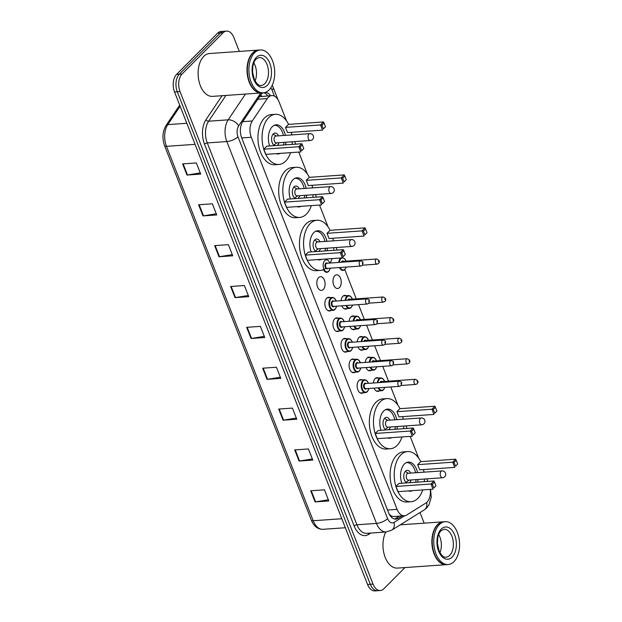 <?xml version="1.0" encoding="UTF-8"?>
<svg xmlns="http://www.w3.org/2000/svg" width="622" height="622" viewBox="0 0 622 622"><rect width="100%" height="100%" fill="white"/><g stroke="black" fill="none" stroke-linecap="round" stroke-linejoin="round"><path stroke-width="0.93" d="M363.155 392.77A6.873 4.121 -94 0 1 361.755 393.298A6.873 4.121 -94 0 1 357.401 388.353A6.873 4.121 -94 0 1 358.948 380.493A6.873 4.121 -94 0 1 360.799 379.583A6.873 4.121 -94 0 1 362.253 379.91M355.092 372.189A6.873 4.121 -94 0 1 353.693 372.718A6.873 4.121 -94 0 1 349.339 367.773A6.873 4.121 -94 0 1 350.886 359.92A6.873 4.121 -94 0 1 352.728 359.003A6.873 4.121 -94 0 1 354.19 359.329M347.029 351.609A6.873 4.121 -94 0 1 345.63 352.138A6.873 4.121 -94 0 1 341.276 347.2A6.873 4.121 -94 0 1 342.815 339.34A6.873 4.121 -94 0 1 344.666 338.43A6.873 4.121 -94 0 1 346.127 338.757M338.967 331.036A6.873 4.121 -94 0 1 337.567 331.565A6.873 4.121 -94 0 1 333.213 326.62A6.873 4.121 -94 0 1 334.753 318.767A6.873 4.121 -94 0 1 336.603 317.85A6.873 4.121 -94 0 1 338.065 318.176M330.896 310.456A6.873 4.121 -94 0 1 329.497 310.984A6.873 4.121 -94 0 1 325.143 306.047A6.873 4.121 -94 0 1 326.69 298.187A6.873 4.121 -94 0 1 328.54 297.269A6.873 4.121 -94 0 1 329.994 297.604M323.284 289.494A6.873 4.121 -94 0 1 321.434 290.412A6.873 4.121 -94 0 1 317.08 285.467A6.873 4.121 -94 0 1 318.627 277.606A6.873 4.121 -94 0 1 320.478 276.697A6.873 4.121 -94 0 1 324.832 281.634A6.873 4.121 -94 0 1 323.284 289.494M371.256 370.292A6.873 4.121 -94 0 1 369.857 370.821A6.873 4.121 -94 0 1 366.016 367.548M365.285 362.432A6.873 4.121 -94 0 1 367.042 358.023A6.873 4.121 -94 0 1 368.893 357.114A6.873 4.121 -94 0 1 370.354 357.44M363.194 349.719A6.873 4.121 -94 0 1 361.794 350.248A6.873 4.121 -94 0 1 357.953 346.967M357.222 341.851A6.873 4.121 -94 0 1 358.98 337.443A6.873 4.121 -94 0 1 360.83 336.533A6.873 4.121 -94 0 1 362.292 336.86M355.123 329.139A6.873 4.121 -94 0 1 353.724 329.668A6.873 4.121 -94 0 1 349.891 326.394M349.16 321.279A6.873 4.121 -94 0 1 350.917 316.87A6.873 4.121 -94 0 1 352.767 315.953A6.873 4.121 -94 0 1 354.221 316.287M347.06 308.559A6.873 4.121 -94 0 1 345.661 309.095A6.873 4.121 -94 0 1 341.828 305.814M341.097 300.698A6.873 4.121 -94 0 1 342.854 296.29A6.873 4.121 -94 0 1 344.705 295.38A6.873 4.121 -94 0 1 346.159 295.707M379.319 390.873A6.873 4.121 -94 0 1 377.919 391.401A6.873 4.121 -94 0 1 374.079 388.128M373.348 383.004A6.873 4.121 -94 0 1 375.113 378.604A6.873 4.121 -94 0 1 376.955 377.686A6.873 4.121 -94 0 1 378.417 378.013M339.449 287.597A6.873 4.121 -94 0 1 337.598 288.515A6.873 4.121 -94 0 1 333.244 283.57A6.873 4.121 -94 0 1 334.791 275.717A6.873 4.121 -94 0 1 336.634 274.8A6.873 4.121 -94 0 1 340.996 279.745A6.873 4.121 -94 0 1 339.449 287.597M286.517 120.878L279.123 102.008A12.891 7.721 86 0 0 271.814 95.586A12.891 7.721 86 0 0 267.305 98.587L252.275 120.987A12.891 7.721 86 0 0 251.28 137.275L397.1 509.364A12.891 7.721 86 0 0 404.409 515.786A12.891 7.721 86 0 0 406.695 515.016L425.829 503.097A12.891 7.721 86 0 0 427.011 502.148A12.891 7.721 86 0 0 430.245 489.382M389.248 514.223L391.603 516.143L393.446 516.548L404.409 515.786M271.814 95.586L259.467 96.737M427.812 481.42L426.816 478.87M424.188 472.16L423.823 471.227M418.692 458.134L410.162 436.372M407.06 428.449L406.057 425.899M403.429 419.197L403.064 418.256M397.932 405.171L390.795 386.954M388.532 381.185L382.732 366.374M380.47 360.604L374.669 345.801M372.407 340.024L366.599 325.22M364.337 319.451L358.536 304.64M356.274 298.871L344.798 269.583M337.155 250.091L336.16 247.54M333.532 240.831L333.167 239.898M328.035 226.812L319.506 205.042M316.404 197.127L315.401 194.569M312.773 187.867L312.407 186.927M307.276 173.841L298.747 152.079M295.644 144.156L294.641 141.606M292.013 134.896L291.648 133.963M404.969 567.559L383.821 588.801A12.891 7.721 -94 0 1 380.361 590.511A12.891 7.721 -94 0 1 373.052 584.097L180.03 91.574A12.891 7.721 -94 0 1 182.075 73.995L223.08 32.81A12.891 7.721 -94 0 1 226.548 31.1A12.891 7.721 -94 0 1 233.856 37.522L239.307 51.432M420.013 512.544L424.173 523.149M226.548 31.1L221.051 31.489A12.891 7.721 -94 0 0 217.591 33.199L176.586 74.383A12.891 7.721 -94 0 0 174.541 91.963L367.563 584.478A12.891 7.721 -94 0 0 374.872 590.9L377.616 590.706A12.891 7.721 -94 0 1 370.308 584.283L177.286 91.768A12.891 7.721 -94 0 1 179.33 74.189L220.336 33.005A12.891 7.721 -94 0 1 223.796 31.294A12.891 7.721 -94 0 0 220.336 33.005L179.33 74.189A12.891 7.721 -94 0 0 177.286 91.768L370.308 584.283A12.891 7.721 -94 0 0 377.616 590.706L380.361 590.511M263.207 92.818A12.891 7.721 86 0 0 260.377 95.384L242.712 121.702A12.891 7.721 86 0 0 241.717 137.991L388.571 512.707A12.891 7.721 86 0 0 395.88 519.129A12.891 7.721 86 0 0 398.166 518.367L402.045 515.949M270.531 95.679A12.891 7.721 86 0 0 265.392 92.375M263.821 92.764A12.891 7.721 -94 0 1 267.787 95.874M399.301 516.143L395.421 518.554A12.891 7.721 -94 0 1 394.488 519.02M214.644 245.628L228.375 244.664L232.737 255.805L219.014 256.769L214.644 245.628M198.636 204.77L212.359 203.806L216.728 214.948L202.997 215.912L198.636 204.77M182.619 163.913L196.35 162.948L200.712 174.09L186.989 175.054L182.619 163.913M262.678 368.201L276.409 367.237L280.779 378.378L267.048 379.342L262.678 368.201M278.695 409.058L292.418 408.094L296.787 419.236L283.064 420.2L278.695 409.058M294.704 449.916L308.434 448.952L312.796 460.093L299.073 461.058L294.704 449.916M310.72 490.774L324.443 489.809L328.813 500.951L315.082 501.915L310.72 490.774M230.661 286.485L244.384 285.521L248.753 296.663L235.023 297.627L230.661 286.485M246.67 327.343L260.393 326.379L264.762 337.521L251.039 338.485L246.67 327.343M264.303 336.346L251.537 338.422A3.437 1.275 158.6 0 1 251.039 338.485M248.295 295.489L235.528 297.565A3.437 1.275 158.6 0 1 235.023 297.627M328.354 499.777L315.587 501.853A3.437 1.275 158.6 0 1 315.082 501.915M312.337 458.919L299.579 460.995A3.437 1.275 158.6 0 1 299.073 461.058M296.329 418.062L283.562 420.138A3.437 1.275 158.6 0 1 283.064 420.2M280.312 377.204L267.553 379.28A3.437 1.275 158.6 0 1 267.048 379.342M200.253 172.916L187.494 174.992A3.437 1.275 158.6 0 1 186.989 175.054M216.269 213.774L203.503 215.85A3.437 1.275 158.6 0 1 202.997 215.912M232.278 254.631L219.519 256.707A3.437 1.275 158.6 0 1 219.014 256.769M446.456 564.652A21.482 12.868 -94 0 1 446.285 564.667A21.482 12.868 -94 0 1 432.679 549.226A21.482 12.868 -94 0 1 437.507 524.665A21.482 12.868 -94 0 1 443.276 521.811A21.482 12.868 -94 0 1 443.447 521.804M448.174 564.535L446.627 564.644A21.482 12.868 -94 0 1 436.52 558.105A21.482 12.868 -94 0 1 434.529 529.672A21.482 12.868 -94 0 1 437.849 524.641A21.482 12.868 -94 0 1 443.626 521.788L445.165 521.679A21.482 12.868 -94 0 1 458.772 537.12A21.482 12.868 -94 0 1 453.951 561.674A21.482 12.868 -94 0 1 448.174 564.535A21.482 12.868 -94 0 1 434.56 549.094A21.482 12.868 -94 0 1 439.389 524.533A21.482 12.868 -94 0 1 445.165 521.679M438.673 534.555A14.011 8.389 -94 0 1 439.948 552.686M436.481 558.035A21.265 12.735 -94 0 1 436.434 557.973A21.265 12.735 -94 0 1 434.459 529.82A21.265 12.735 -94 0 1 434.49 529.742M446.285 564.667L397.388 568.096A21.482 12.868 -94 0 1 384.567 555.601A21.482 12.868 -94 0 1 385.827 531.997M422.735 489.911A25.129 15.052 -94 0 1 417.86 498.377A25.129 15.052 -94 0 1 411.103 501.713A25.129 15.052 -94 0 1 395.18 483.652A25.129 15.052 -94 0 1 400.825 454.915A25.129 15.052 -94 0 1 407.581 451.58A25.129 15.052 -94 0 1 420.752 461.641M423.496 469.587A25.129 15.052 -94 0 1 423.979 472.176M424.461 479.033A25.129 15.052 -94 0 1 424.344 481.661M411.103 501.713L406.982 502.008A25.129 15.052 -94 0 1 391.059 483.939A25.129 15.052 -94 0 1 396.712 455.203A25.129 15.052 -94 0 1 403.468 451.867L407.581 451.58M412.456 490.634A14.609 8.747 -94 0 1 410.364 491.217A14.609 8.747 -94 0 1 408.211 490.929M401.82 483.24A14.609 8.747 -94 0 1 404.393 464.02A14.609 8.747 -94 0 1 408.32 462.076A14.609 8.747 -94 0 1 417.587 472.627M417.681 464.65L419.718 469.851L454.713 467.394L452.676 462.2L417.681 464.65L420.666 461.648L455.669 459.192L452.676 462.2L454.083 462.465L455.537 466.173L457.675 464.035L456.221 460.319L454.083 462.465M418.062 479.476A14.609 8.747 -94 0 1 417.712 482.128M395.981 486.443L398.018 491.644L433.021 489.187L430.976 483.986L395.981 486.443L398.966 483.442L433.969 480.985L430.976 483.986L432.383 484.258L433.837 487.967L435.975 485.829L434.521 482.112L432.383 484.258M457.675 464.035L455.537 466.173M435.975 485.829L433.837 487.967M434.521 482.112L433.969 480.985M456.221 460.319L455.669 459.192M406.205 462.675A14.174 8.49 -94 0 1 406.632 462.628A14.174 8.49 -94 0 1 415.605 472.759M416.087 479.616A14.174 8.49 -94 0 1 415.706 482.268M410.644 473.109A6.445 3.856 86 0 0 407.177 470.341A6.445 3.856 86 0 0 405.443 471.196A6.445 3.856 86 0 0 403.81 477.455A6.445 3.856 86 0 0 406.726 482.897M409.369 482.711A6.445 3.856 86 0 0 409.812 482.338A6.445 3.856 86 0 0 411.126 479.966M408.895 490.882A14.174 8.49 -94 0 1 408.615 490.906A14.174 8.49 -94 0 1 408.335 490.921M442.04 470.908L408.071 473.288A3.437 2.06 86 0 0 407.146 473.746A3.437 2.06 86 0 0 406.376 477.673A3.437 2.06 86 0 0 408.553 480.145L442.522 477.766A3.437 3.437 0 0 0 445.484 473.085A3.437 3.437 0 0 0 442.04 470.908A3.437 2.06 86 0 0 441.122 471.367A3.437 2.06 86 0 0 440.578 476.055A3.437 2.06 86 0 0 442.522 477.766M261.59 92.935A21.482 12.868 -94 0 1 261.419 92.942A21.482 12.868 -94 0 1 247.813 77.501A21.482 12.868 -94 0 1 252.641 52.948A21.482 12.868 -94 0 1 258.418 50.094A21.482 12.868 -94 0 1 258.589 50.079M261.419 92.942L212.522 96.371A21.482 12.868 -94 0 1 198.916 80.93A21.482 12.868 -94 0 1 203.744 56.377A21.482 12.868 -94 0 1 209.513 53.523L258.418 50.094M263.308 92.81L261.761 92.919A21.482 12.868 -94 0 1 251.653 86.388A21.482 12.868 -94 0 1 249.663 57.947A21.482 12.868 -94 0 1 252.983 52.924A21.482 12.868 -94 0 1 258.76 50.071L260.299 49.962A21.482 12.868 -94 0 1 273.913 65.403A21.482 12.868 -94 0 1 269.085 89.957A21.482 12.868 -94 0 1 263.308 92.81A21.482 12.868 -94 0 1 249.694 77.369A21.482 12.868 -94 0 1 254.522 52.816A21.482 12.868 -94 0 1 260.299 49.962M253.815 62.838A14.011 8.389 -94 0 1 255.082 80.969M251.615 86.318A21.265 12.735 -94 0 1 251.568 86.248A21.265 12.735 -94 0 1 249.593 58.095A21.265 12.735 -94 0 1 249.632 58.025M401.975 436.947A25.129 15.052 -94 0 1 397.1 445.406A25.129 15.052 -94 0 1 390.344 448.75A25.129 15.052 -94 0 1 374.421 430.681A25.129 15.052 -94 0 1 380.065 401.952A25.129 15.052 -94 0 1 386.83 398.609A25.129 15.052 -94 0 1 399.993 408.677M402.737 416.623A25.129 15.052 -94 0 1 403.219 419.212M403.701 426.062A25.129 15.052 -94 0 1 403.585 428.698M390.344 448.75L386.223 449.037A25.129 15.052 -94 0 1 370.3 430.968A25.129 15.052 -94 0 1 375.952 402.24A25.129 15.052 -94 0 1 382.709 398.896L386.83 398.609M391.697 437.663A14.609 8.747 -94 0 1 389.605 438.253A14.609 8.747 -94 0 1 387.459 437.966L387.864 437.942A14.174 8.49 -94 0 1 387.576 437.958M381.061 430.276A14.609 8.747 -94 0 1 383.634 411.049A14.609 8.747 -94 0 1 387.56 409.113A14.609 8.747 -94 0 1 396.828 419.656M396.922 411.686L398.959 416.888L433.962 414.431L431.917 409.229L396.922 411.686L399.907 408.685L434.91 406.228L431.917 409.229L433.324 409.494L434.778 413.21L436.916 411.064L435.462 407.348L433.324 409.494M397.31 426.513A14.609 8.747 -94 0 1 396.953 429.164M375.221 433.48L377.259 438.681L412.262 436.224L410.225 431.023L375.221 433.48L378.215 430.478L413.21 428.022L410.225 431.023L411.624 431.287L413.086 435.003L415.216 432.858L413.762 429.141L411.624 431.287M436.916 411.064L434.778 413.21M415.216 432.858L413.086 435.003M413.762 429.141L413.21 428.022M435.462 407.348L434.91 406.228M385.446 409.704A14.174 8.49 -94 0 1 385.873 409.657A14.174 8.49 -94 0 1 394.846 419.796M395.328 426.653A14.174 8.49 -94 0 1 394.954 429.304M389.885 420.145A6.445 3.856 86 0 0 386.417 417.37A6.445 3.856 86 0 0 384.684 418.233A6.445 3.856 86 0 0 383.059 424.492A6.445 3.856 86 0 0 385.974 429.934M388.61 429.748A6.445 3.856 86 0 0 389.053 429.374A6.445 3.856 86 0 0 390.367 427.003M421.288 417.945L387.312 420.324A3.437 2.06 86 0 0 386.394 420.783A3.437 2.06 86 0 0 385.617 424.709A3.437 2.06 86 0 0 387.794 427.182L421.77 424.795A3.437 3.437 0 0 0 424.725 420.114A3.437 3.437 0 0 0 421.288 417.945A3.437 2.06 86 0 0 420.363 418.396A3.437 2.06 86 0 0 419.819 423.084A3.437 2.06 86 0 0 421.77 424.795M326.255 267.911A25.129 15.052 -94 0 1 320.447 270.391A25.129 15.052 -94 0 1 304.523 252.322A25.129 15.052 -94 0 1 310.168 223.586A25.129 15.052 -94 0 1 316.925 220.25A25.129 15.052 -94 0 1 330.095 230.311M332.84 238.257A25.129 15.052 -94 0 1 333.322 240.846M333.804 247.704A25.129 15.052 -94 0 1 333.687 250.332M332.078 258.581A25.129 15.052 -94 0 1 330.158 263.036M320.447 270.391L316.326 270.679A25.129 15.052 -94 0 1 300.403 252.61A25.129 15.052 -94 0 1 306.055 223.881A25.129 15.052 -94 0 1 312.812 220.538L316.925 220.25M321.799 259.304A14.609 8.747 -94 0 1 319.708 259.887A14.609 8.747 -94 0 1 317.554 259.599L317.959 259.584A14.174 8.49 -94 0 1 317.679 259.592M311.163 251.91A14.609 8.747 -94 0 1 313.737 232.69A14.609 8.747 -94 0 1 317.663 230.746A14.609 8.747 -94 0 1 326.931 241.297M327.024 233.32L329.061 238.521L364.057 236.072L362.02 230.871L327.024 233.32L330.01 230.319L365.013 227.87L362.02 230.871L363.427 231.135L364.881 234.852L367.019 232.706L365.565 228.989L363.427 231.135M327.405 248.155A14.609 8.747 -94 0 1 327.055 250.798M305.324 255.113L307.361 260.315L342.357 257.858L340.32 252.664L305.324 255.113L308.31 252.112L343.313 249.655L340.32 252.664L341.727 252.929L343.181 256.645L345.319 254.499L343.865 250.783L341.727 252.929M367.019 232.706L364.881 234.852M345.319 254.499L343.181 256.645M343.865 250.783L343.313 249.655M365.565 228.989L365.013 227.87M315.548 231.345A14.174 8.49 -94 0 1 315.976 231.298A14.174 8.49 -94 0 1 324.948 241.437M325.43 248.287A14.174 8.49 -94 0 1 325.049 250.938M319.988 241.779A6.445 3.856 86 0 0 316.52 239.011A6.445 3.856 86 0 0 314.786 239.867A6.445 3.856 86 0 0 313.154 246.133A6.445 3.856 86 0 0 316.069 251.568M318.713 251.381A6.445 3.856 86 0 0 319.156 251.008A6.445 3.856 86 0 0 320.47 248.637M351.383 239.579L317.414 241.966A3.437 2.06 86 0 0 316.489 242.417A3.437 2.06 86 0 0 315.719 246.351A3.437 2.06 86 0 0 317.896 248.816L351.865 246.436A3.437 3.437 0 0 0 354.828 241.756A3.437 3.437 0 0 0 351.383 239.579A3.437 2.06 86 0 0 350.466 240.038A3.437 2.06 86 0 0 349.922 244.726A3.437 2.06 86 0 0 351.865 246.436M311.319 205.618A25.129 15.052 -94 0 1 306.444 214.085A25.129 15.052 -94 0 1 299.687 217.42A25.129 15.052 -94 0 1 283.764 199.351A25.129 15.052 -94 0 1 289.409 170.622A25.129 15.052 -94 0 1 296.173 167.279A25.129 15.052 -94 0 1 309.336 177.348M312.081 185.294A25.129 15.052 -94 0 1 312.563 187.883M313.045 194.74A25.129 15.052 -94 0 1 312.928 197.368M299.687 217.42L295.567 217.708A25.129 15.052 -94 0 1 279.643 199.646A25.129 15.052 -94 0 1 285.296 170.91A25.129 15.052 -94 0 1 292.052 167.575L296.173 167.279M301.04 206.341A14.609 8.747 -94 0 1 298.949 206.924A14.609 8.747 -94 0 1 296.803 206.636M290.404 198.947A14.609 8.747 -94 0 1 292.978 179.727A14.609 8.747 -94 0 1 296.904 177.783A14.609 8.747 -94 0 1 306.172 188.326M306.265 180.357L308.302 185.558L343.305 183.101L341.26 177.9L306.265 180.357L309.251 177.356L344.254 174.899L341.26 177.9L342.668 178.172L344.122 181.881L346.26 179.735L344.806 176.026L342.668 178.172M306.654 195.184A14.609 8.747 -94 0 1 306.296 197.835M284.565 202.15L286.602 207.351L321.605 204.895L319.568 199.693L284.565 202.15L287.558 199.149L322.554 196.692L319.568 199.693L320.968 199.957L322.429 203.674L324.56 201.528L323.106 197.819L320.968 199.957M346.26 179.735L344.122 181.881M324.56 201.528L322.429 203.674M323.106 197.819L322.554 196.692M344.806 176.026L344.254 174.899M294.789 178.382A14.174 8.49 -94 0 1 295.217 178.327A14.174 8.49 -94 0 1 304.189 188.466M304.671 195.324A14.174 8.49 -94 0 1 304.298 197.975M299.229 188.816A6.445 3.856 86 0 0 295.761 186.048A6.445 3.856 86 0 0 294.027 186.903A6.445 3.856 86 0 0 292.402 193.162A6.445 3.856 86 0 0 295.318 198.605M297.954 198.418A6.445 3.856 86 0 0 298.397 198.045A6.445 3.856 86 0 0 299.711 195.673M297.487 206.59A14.174 8.49 -94 0 1 297.207 206.613A14.174 8.49 -94 0 1 296.919 206.628M330.632 186.616L296.655 188.995A3.437 2.06 86 0 0 295.738 189.453A3.437 2.06 86 0 0 294.96 193.38A3.437 2.06 86 0 0 297.137 195.852L331.114 193.473A3.437 3.437 0 0 0 334.068 188.785A3.437 3.437 0 0 0 330.632 186.616A3.437 2.06 86 0 0 329.707 187.066A3.437 2.06 86 0 0 329.162 191.755A3.437 2.06 86 0 0 331.114 193.473M290.567 152.647A25.129 15.052 -94 0 1 285.685 161.114A25.129 15.052 -94 0 1 278.928 164.457A25.129 15.052 -94 0 1 263.005 146.388A25.129 15.052 -94 0 1 268.657 117.659A25.129 15.052 -94 0 1 275.414 114.316A25.129 15.052 -94 0 1 288.585 124.384M291.321 132.323A25.129 15.052 -94 0 1 291.804 134.912M292.286 141.769A25.129 15.052 -94 0 1 292.169 144.397M278.928 164.457L274.807 164.744A25.129 15.052 -94 0 1 258.892 146.675A25.129 15.052 -94 0 1 264.537 117.947A25.129 15.052 -94 0 1 271.293 114.603L275.414 114.316M280.281 153.37A14.609 8.747 -94 0 1 278.19 153.953A14.609 8.747 -94 0 1 276.044 153.665L276.448 153.65A14.174 8.49 -94 0 1 276.168 153.657M269.653 145.983A14.609 8.747 -94 0 1 272.218 126.756A14.609 8.747 -94 0 1 276.152 124.812A14.609 8.747 -94 0 1 285.412 135.363M285.506 127.393L287.543 132.587L322.546 130.138L320.509 124.936L285.506 127.393L288.499 124.384L323.494 121.935L320.509 124.936L321.908 125.201L323.37 128.917L325.5 126.771L324.046 123.055L321.908 125.201M285.895 142.22A14.609 8.747 -94 0 1 285.537 144.864M263.806 149.187L265.843 154.38L300.846 151.931L298.809 146.73L263.806 149.187L266.799 146.178L301.794 143.729L298.809 146.73L300.216 146.994L301.67 150.711L303.8 148.565L302.346 144.848L300.216 146.994M325.5 126.771L323.37 128.917M303.8 148.565L301.67 150.711M302.346 144.848L301.794 143.729M324.046 123.055L323.494 121.935M274.038 125.411A14.174 8.49 -94 0 1 274.465 125.364A14.174 8.49 -94 0 1 283.43 135.503M283.912 142.36A14.174 8.49 -94 0 1 283.539 145.004M278.469 135.853A6.445 3.856 86 0 0 275.002 133.077A6.445 3.856 86 0 0 273.268 133.932A6.445 3.856 86 0 0 271.643 140.199A6.445 3.856 86 0 0 274.559 145.634M277.202 145.455A6.445 3.856 86 0 0 277.637 145.074A6.445 3.856 86 0 0 278.951 142.702M309.873 133.644L275.904 136.031A3.437 2.06 86 0 0 274.978 136.49A3.437 2.06 86 0 0 274.201 140.416A3.437 2.06 86 0 0 276.378 142.889L310.355 140.502A3.437 3.437 0 0 0 313.309 135.821A3.437 3.437 0 0 0 309.873 133.644A3.437 2.06 86 0 0 308.947 134.103A3.437 2.06 86 0 0 308.403 138.792A3.437 2.06 86 0 0 310.355 140.502M260.719 94.902A12.891 8.179 33.9 0 1 261.846 96.286M391.603 516.143A12.891 9.835 58.1 0 1 391.627 517.426M387.522 510.032L397.1 509.364M241.701 137.952L251.28 137.275M242.743 121.655L252.275 120.987M257.78 99.256L267.305 98.587M370.79 533.046L368.535 534.453A19.329 11.577 -94 0 1 354.143 525.971L204.498 144.125A19.329 11.577 -94 0 1 205.983 119.688L222.077 95.702M373.052 584.097L367.563 584.478M223.08 32.81L217.591 33.199M182.075 73.995L176.586 74.383M180.03 91.574L174.541 91.963M386.231 531.966A17.183 10.294 -94 0 1 376.481 523.405L356.927 524.774A17.183 10.294 86 0 0 366.669 533.342L386.231 531.966L391.697 530.177L424.227 509.916A8.591 6.554 58.1 0 0 426.638 502.498M260.735 92.997L238.638 125.924A8.591 5.147 86 0 0 237.969 136.786L387.615 518.631A8.591 3.188 158.6 0 1 376.481 523.405L226.836 141.559A17.183 10.294 -94 0 1 228.165 119.836L208.603 121.204A17.183 10.294 86 0 0 207.282 142.928L356.927 524.774A2.146 0.793 -21.4 0 0 354.143 525.971M238.638 125.924A8.591 5.45 33.9 0 0 228.165 119.836L245.457 94.062M225.903 95.438L208.603 121.204A2.146 1.361 -146.1 0 1 205.983 119.688M237.969 136.786A8.591 3.188 158.6 0 1 226.836 141.559L207.282 142.928A2.146 0.793 -21.4 0 0 204.498 144.125M387.615 518.631A8.591 5.147 86 0 0 394.014 522.402L404.689 515.755M274.426 96.138L272.071 90.128A8.591 5.147 86 0 0 270.811 87.834M368.566 533.202A2.146 1.641 -121.9 0 0 368.535 534.453M394.014 522.402A8.591 6.554 58.1 0 1 391.697 530.177M277.995 99.699L273.206 87.477A8.591 3.188 158.6 0 1 272.071 90.128M395.421 518.554L398.166 518.367M341.797 518.74L313.193 520.746A4.3 1.594 158.6 0 1 311.327 520.171L164.597 145.766A4.3 1.594 -21.4 0 0 166.463 146.341L313.193 520.746A17.183 10.294 86 0 0 322.935 529.306C317.741 529.33 313.869 526.282 311.327 520.171M164.597 145.766C162.023 138.309 162.498 131.561 166.027 125.512A4.3 2.729 33.9 0 1 167.792 124.618A17.183 10.294 86 0 0 166.463 146.341L195.067 144.335M180.131 106.23L167.792 124.618L186.818 123.288M247.183 327.304L251.537 338.422M263.192 368.162L267.553 379.28M279.208 409.019L283.562 420.138M295.217 449.877L299.579 460.995M311.233 490.735L315.587 501.853M231.166 286.447L235.528 297.565M215.158 245.589L219.519 256.707M199.149 204.731L203.503 215.85M183.132 163.874L187.494 174.992M443.976 529.252A14.011 8.389 -94 0 1 452.847 539.321A14.011 8.389 -94 0 1 449.698 555.337A14.011 8.389 -94 0 1 445.935 557.195C443.828 557.646 441.573 555.617 439.163 551.092L437.437 543.675L437.701 538.17C438.37 534.726 439.466 532.261 440.998 530.776L443.976 529.252M441.192 529.135A16.156 9.68 -94 0 1 454.698 535.037A16.156 9.68 -94 0 1 452.14 557.071A16.156 9.68 -94 0 1 438.634 551.17A16.156 9.68 -94 0 1 441.192 529.135M259.11 57.535A14.011 8.389 -94 0 1 267.981 67.604A14.011 8.389 -94 0 1 264.832 83.62A14.011 8.389 -94 0 1 261.069 85.478C258.962 85.929 256.707 83.892 254.297 79.375L252.571 71.95L252.835 66.453C253.504 63.009 254.6 60.544 256.14 59.051L259.11 57.535M256.334 57.418A16.156 9.68 -94 0 1 269.839 63.32A16.156 9.68 -94 0 1 267.281 85.354A16.156 9.68 -94 0 1 253.776 79.453A16.156 9.68 -94 0 1 256.334 57.418M383.401 389.854A6.445 3.856 -94 0 1 381.667 390.709A6.445 3.856 -94 0 1 378.153 387.84M377.391 382.724A6.445 3.856 -94 0 1 379.031 378.705A6.445 3.856 -94 0 1 380.765 377.849L375.556 378.215M384.621 381.457A6.018 3.6 86 0 0 379.521 379.055A6.018 3.6 86 0 0 378.005 382.685M378.798 387.794A6.018 3.6 86 0 0 383.595 389.458A6.018 3.6 86 0 0 384.777 387.374M379.995 382.546A3.009 1.804 -94 0 1 380.54 381.659A3.009 1.804 -94 0 1 382.305 381.62M415.348 379.303C418.101 380.462 418.715 381.955 417.199 383.758L415.706 384.443A2.581 1.547 -94 0 1 414.073 382.592A2.581 1.547 -94 0 1 414.656 379.645A2.581 1.547 -94 0 1 415.348 379.303L381.721 381.659A2.581 1.547 86 0 0 381.029 382.001A2.581 1.547 86 0 0 380.68 382.491M417.098 381.379L417.393 382.126L417.098 381.379M375.33 369.274A6.445 3.856 -94 0 1 373.597 370.129A6.445 3.856 -94 0 1 370.09 367.26M369.328 362.144A6.445 3.856 -94 0 1 370.969 358.132A6.445 3.856 -94 0 1 372.702 357.277L367.493 357.642M376.559 360.877A6.018 3.6 86 0 0 371.458 358.474A6.018 3.6 86 0 0 369.942 362.105M370.735 367.213A6.018 3.6 86 0 0 375.532 368.877A6.018 3.6 86 0 0 376.714 366.793M371.933 361.965A3.009 1.804 -94 0 1 372.477 361.079A3.009 1.804 -94 0 1 374.234 361.04M407.286 358.723C410.03 359.889 410.652 361.374 409.128 363.186L407.643 363.87A2.581 1.547 -94 0 1 406.011 362.012A2.581 1.547 -94 0 1 406.594 359.065A2.581 1.547 -94 0 1 407.286 358.723L373.659 361.087A2.581 1.547 86 0 0 372.959 361.429A2.581 1.547 86 0 0 372.617 361.918M409.035 360.807L409.323 361.545L409.035 360.807M367.268 348.693A6.445 3.856 -94 0 1 365.534 349.556A6.445 3.856 -94 0 1 362.027 346.687M361.265 341.571A6.445 3.856 -94 0 1 362.898 337.552A6.445 3.856 -94 0 1 364.632 336.696L359.43 337.062M368.496 340.304A6.018 3.6 86 0 0 363.388 337.901A6.018 3.6 86 0 0 361.872 341.525M362.673 346.641A6.018 3.6 86 0 0 367.47 348.304A6.018 3.6 86 0 0 368.652 346.221M363.87 341.385A3.009 1.804 -94 0 1 364.406 340.498A3.009 1.804 -94 0 1 366.171 340.467M399.223 338.15C401.967 339.309 402.582 340.794 401.066 342.605L399.581 343.29A2.581 1.547 -94 0 1 397.948 341.439A2.581 1.547 -94 0 1 398.523 338.492A2.581 1.547 -94 0 1 399.223 338.15L365.588 340.506A2.581 1.547 86 0 0 364.896 340.848A2.581 1.547 86 0 0 364.554 341.338M400.972 340.226L401.26 340.973L400.972 340.226M359.205 328.121A6.445 3.856 -94 0 1 357.471 328.976A6.445 3.856 -94 0 1 353.957 326.107M353.203 320.991A6.445 3.856 -94 0 1 354.835 316.979A6.445 3.856 -94 0 1 356.569 316.116L351.368 316.481M360.433 319.724A6.018 3.6 86 0 0 355.325 317.321A6.018 3.6 86 0 0 353.809 320.952M354.61 326.06A6.018 3.6 86 0 0 359.399 327.724A6.018 3.6 86 0 0 360.589 325.64M355.807 320.812A3.009 1.804 -94 0 1 356.344 319.926A3.009 1.804 -94 0 1 358.109 319.887M391.152 317.57C393.905 318.736 394.519 320.221 393.003 322.025L391.518 322.709A2.581 1.547 -94 0 1 389.885 320.859A2.581 1.547 -94 0 1 390.46 317.912A2.581 1.547 -94 0 1 391.152 317.57L357.526 319.926A2.581 1.547 86 0 0 356.834 320.268A2.581 1.547 86 0 0 356.492 320.765M392.91 319.646L393.197 320.392L392.91 319.646M351.142 307.54A6.445 3.856 -94 0 1 349.408 308.395A6.445 3.856 -94 0 1 345.894 305.526M345.132 300.418A6.445 3.856 -94 0 1 346.773 296.399A6.445 3.856 -94 0 1 348.507 295.543L343.305 295.909M352.371 299.143A6.018 3.6 86 0 0 347.263 296.748A6.018 3.6 86 0 0 345.746 300.372M346.547 305.488A6.018 3.6 86 0 0 351.337 307.144A6.018 3.6 86 0 0 352.526 305.068M347.745 300.232A3.009 1.804 -94 0 1 348.281 299.345A3.009 1.804 -94 0 1 350.046 299.306M383.09 296.989C385.842 298.156 386.456 299.641 384.94 301.452L383.455 302.137A2.581 1.547 -94 0 1 381.822 300.278A2.581 1.547 -94 0 1 382.398 297.332A2.581 1.547 -94 0 1 383.09 296.989L349.463 299.353A2.581 1.547 86 0 0 348.771 299.695A2.581 1.547 86 0 0 348.421 300.185M384.839 299.073L385.135 299.812L384.839 299.073M344.736 269.559A6.445 3.856 -94 0 1 343.002 270.414A6.445 3.856 -94 0 1 339.495 267.546M338.733 262.43A6.445 3.856 -94 0 1 340.374 258.418A6.445 3.856 -94 0 1 340.926 257.959M345.964 261.162A6.018 3.6 86 0 0 340.856 258.768A6.018 3.6 86 0 0 339.348 262.391M340.141 267.499A6.018 3.6 86 0 0 344.938 269.163A6.018 3.6 86 0 0 346.12 267.079M341.338 262.251A3.009 1.804 -94 0 1 341.882 261.364A3.009 1.804 -94 0 1 343.639 261.326M376.691 259.009C379.436 260.175 380.058 261.66 378.534 263.471L377.049 264.156A2.581 1.547 -94 0 1 375.416 262.297A2.581 1.547 -94 0 1 375.999 259.351A2.581 1.547 -94 0 1 376.691 259.009L343.064 261.372A2.581 1.547 86 0 0 342.364 261.714A2.581 1.547 86 0 0 342.022 262.204M378.44 261.092L378.728 261.831L378.44 261.092M367.237 391.743A6.445 3.856 -94 0 1 365.503 392.599A6.445 3.856 -94 0 1 361.421 387.972A6.445 3.856 -94 0 1 362.867 380.602A6.445 3.856 -94 0 1 364.601 379.747L366.374 380.236L368.566 383.346M368.457 383.354A6.018 3.6 86 0 0 363.357 380.952A6.018 3.6 86 0 0 362.401 389.154A6.018 3.6 86 0 0 367.431 391.347A6.018 3.6 86 0 0 368.823 388.493M366.498 388.657A3.009 1.804 -94 0 1 366.412 388.75A3.009 1.804 -94 0 1 363.901 387.654A3.009 1.804 -94 0 1 364.375 383.549A3.009 1.804 -94 0 1 366.14 383.517M399.184 381.193L365.557 383.556A2.581 1.547 86 0 0 364.865 383.898A2.581 1.547 86 0 0 364.282 386.845A2.581 1.547 86 0 0 365.915 388.696L399.549 386.34A2.581 1.547 -94 0 1 397.909 384.489A2.581 1.547 -94 0 1 398.492 381.543A2.581 1.547 -94 0 1 399.184 381.193C401.695 382.149 402.263 381.465 401.034 385.656L399.549 386.34M401.229 384.015L400.933 383.276L401.229 384.015M359.174 371.171A6.445 3.856 -94 0 1 357.44 372.026A6.445 3.856 -94 0 1 353.358 367.392A6.445 3.856 -94 0 1 354.804 360.021A6.445 3.856 -94 0 1 356.538 359.166L358.311 359.664L360.496 362.766M360.395 362.774A6.018 3.6 86 0 0 355.294 360.371A6.018 3.6 86 0 0 354.338 368.574A6.018 3.6 86 0 0 359.368 370.774A6.018 3.6 86 0 0 360.76 367.913M358.435 368.076A3.009 1.804 -94 0 1 358.35 368.17A3.009 1.804 -94 0 1 355.838 367.073A3.009 1.804 -94 0 1 356.313 362.976A3.009 1.804 -94 0 1 358.078 362.937M391.121 360.62L357.495 362.976A2.581 1.547 86 0 0 356.803 363.318A2.581 1.547 86 0 0 356.219 366.265A2.581 1.547 86 0 0 357.852 368.123L391.479 365.759A2.581 1.547 -94 0 1 389.846 363.909A2.581 1.547 -94 0 1 390.429 360.962A2.581 1.547 -94 0 1 391.121 360.62C393.625 361.576 394.2 360.892 392.972 365.075L391.479 365.759M393.166 363.442L392.871 362.696L393.166 363.442M351.103 350.59A6.445 3.856 -94 0 1 349.37 351.446A6.445 3.856 -94 0 1 345.288 346.812A6.445 3.856 -94 0 1 346.742 339.449A6.445 3.856 -94 0 1 348.475 338.593L350.248 339.083L352.433 342.186M352.332 342.193A6.018 3.6 86 0 0 347.231 339.799A6.018 3.6 86 0 0 346.275 348.001A6.018 3.6 86 0 0 351.306 350.194A6.018 3.6 86 0 0 352.69 347.34M350.373 347.504A3.009 1.804 -94 0 1 350.287 347.597A3.009 1.804 -94 0 1 347.768 346.493A3.009 1.804 -94 0 1 348.25 342.395A3.009 1.804 -94 0 1 350.007 342.357M383.059 340.04L349.432 342.403A2.581 1.547 86 0 0 348.732 342.745A2.581 1.547 86 0 0 348.157 345.692A2.581 1.547 86 0 0 349.789 347.542L383.416 345.187A2.581 1.547 -94 0 1 381.784 343.328A2.581 1.547 -94 0 1 382.367 340.382A2.581 1.547 -94 0 1 383.059 340.04C385.562 340.996 386.138 340.312 384.901 344.502L383.416 345.187M385.096 342.862L384.808 342.123L385.096 342.862M343.041 330.01A6.445 3.856 -94 0 1 341.307 330.873A6.445 3.856 -94 0 1 337.225 326.239A6.445 3.856 -94 0 1 338.671 318.868A6.445 3.856 -94 0 1 340.405 318.013L342.186 318.511L344.37 321.613M344.269 321.621A6.018 3.6 86 0 0 339.161 319.218A6.018 3.6 86 0 0 338.212 327.421A6.018 3.6 86 0 0 343.243 329.621A6.018 3.6 86 0 0 344.627 326.76M342.31 326.923A3.009 1.804 -94 0 1 342.217 327.017A3.009 1.804 -94 0 1 339.705 325.92A3.009 1.804 -94 0 1 340.18 321.815A3.009 1.804 -94 0 1 341.945 321.784M374.996 319.467L341.361 321.823A2.581 1.547 86 0 0 340.669 322.165A2.581 1.547 86 0 0 340.094 325.112A2.581 1.547 86 0 0 341.727 326.962L375.354 324.606A2.581 1.547 -94 0 1 373.721 322.756A2.581 1.547 -94 0 1 374.296 319.809A2.581 1.547 -94 0 1 374.996 319.467C377.5 320.416 378.075 319.731 376.839 323.922L375.354 324.606M377.033 322.289L376.745 321.543L377.033 322.289M334.978 309.437A6.445 3.856 -94 0 1 333.244 310.292A6.445 3.856 -94 0 1 329.162 305.659A6.445 3.856 -94 0 1 330.609 298.296A6.445 3.856 -94 0 1 332.342 297.433L334.123 297.93L336.308 301.032M336.207 301.04A6.018 3.6 86 0 0 331.098 298.638A6.018 3.6 86 0 0 330.15 306.84A6.018 3.6 86 0 0 335.172 309.041A6.018 3.6 86 0 0 336.564 306.187M334.239 306.351A3.009 1.804 -94 0 1 334.154 306.444A3.009 1.804 -94 0 1 331.643 305.34A3.009 1.804 -94 0 1 332.117 301.242A3.009 1.804 -94 0 1 333.882 301.203M366.926 298.887L333.299 301.242A2.581 1.547 86 0 0 332.607 301.584A2.581 1.547 86 0 0 332.031 304.531A2.581 1.547 86 0 0 333.664 306.389L367.291 304.026A2.581 1.547 -94 0 1 365.658 302.175A2.581 1.547 -94 0 1 366.234 299.229A2.581 1.547 -94 0 1 366.926 298.887C369.437 299.843 370.012 299.159 368.776 303.342L367.291 304.026M368.97 301.709L368.675 300.97L368.97 301.709M329.8 263.059A6.018 3.6 86 0 0 324.7 260.657A6.018 3.6 86 0 0 323.743 268.86A6.018 3.6 86 0 0 328.774 271.06A6.018 3.6 86 0 0 330.165 268.199M327.841 268.362A3.009 1.804 -94 0 1 327.755 268.455A3.009 1.804 -94 0 1 325.236 267.359A3.009 1.804 -94 0 1 325.718 263.262A3.009 1.804 -94 0 1 327.483 263.223M360.527 260.906L326.9 263.262A2.581 1.547 86 0 0 326.208 263.604A2.581 1.547 86 0 0 325.625 266.55A2.581 1.547 86 0 0 327.258 268.409L360.884 266.045A2.581 1.547 -94 0 1 359.252 264.195A2.581 1.547 -94 0 1 359.835 261.248A2.581 1.547 -94 0 1 360.527 260.906C363.03 261.862 363.606 261.178 362.377 265.361L360.884 266.045M362.564 263.728L362.276 262.982L362.564 263.728M328.572 271.456A6.445 3.856 -94 0 1 326.845 272.312A6.445 3.856 -94 0 1 323.432 269.66M424.227 509.916L426.56 508.05L428.978 504.831L431.233 497.219L430.564 489.358M273.206 87.477L272.218 85.338M166.027 125.512L179.704 105.134M322.935 529.306L345.327 527.744M443.276 521.811L400.288 524.828M408.467 473.264L405.249 471.406M408.949 480.122L406.018 482.408M387.716 420.293L384.489 418.443M388.19 427.151L385.259 429.444M317.811 241.935L314.592 240.076M318.293 248.792L315.362 251.078M297.207 206.613L296.818 206.644M297.059 188.971L293.833 187.113M297.534 195.821L294.603 198.115M274.465 125.364L274.077 125.387M276.3 136L273.074 134.142M276.782 142.858L273.851 145.144M376.458 391.075L381.667 390.709L383.556 389.784L384.894 387.366M415.706 384.443L401.206 385.461M384.723 381.449L382.522 378.339L380.765 377.849M368.395 370.494L373.597 370.129L375.494 369.204L376.831 366.786M407.643 363.87L393.143 364.881M376.66 360.869L374.46 357.759L372.702 357.277M360.332 349.914L365.534 349.556L367.431 348.631L368.768 346.213M399.581 343.29L385.08 344.308M368.597 340.296L366.397 337.178L364.632 336.696M352.27 329.341L357.471 328.976L359.361 328.051L360.706 325.633M391.518 322.709L377.01 323.728M360.535 319.716L358.334 316.606L356.569 316.116M344.207 308.761L349.408 308.395L351.298 307.47L352.643 305.06M383.455 302.137L368.947 303.155M352.472 299.143L350.272 296.025L348.507 295.543M343.002 270.414L344.899 269.489L346.236 267.071M377.049 264.156L362.548 265.166M346.065 261.154L344.93 259.024L342.644 257.578M368.924 388.486L367.392 391.673L365.503 392.599L360.301 392.964M364.601 379.747L359.399 380.112M360.861 367.905L359.329 371.101L357.44 372.026L352.231 372.391M356.538 359.166L351.329 359.532M352.791 347.333L351.267 350.52L349.37 351.446L344.168 351.811M348.475 338.593L343.266 338.959M344.728 326.752L343.204 329.948L341.307 330.873L336.105 331.238M340.405 318.013L335.204 318.378M336.665 306.18L335.134 309.367L333.244 310.292L328.043 310.658M332.342 297.433L327.141 297.798M330.266 268.199L328.735 271.386L326.845 272.312"/></g></svg>
